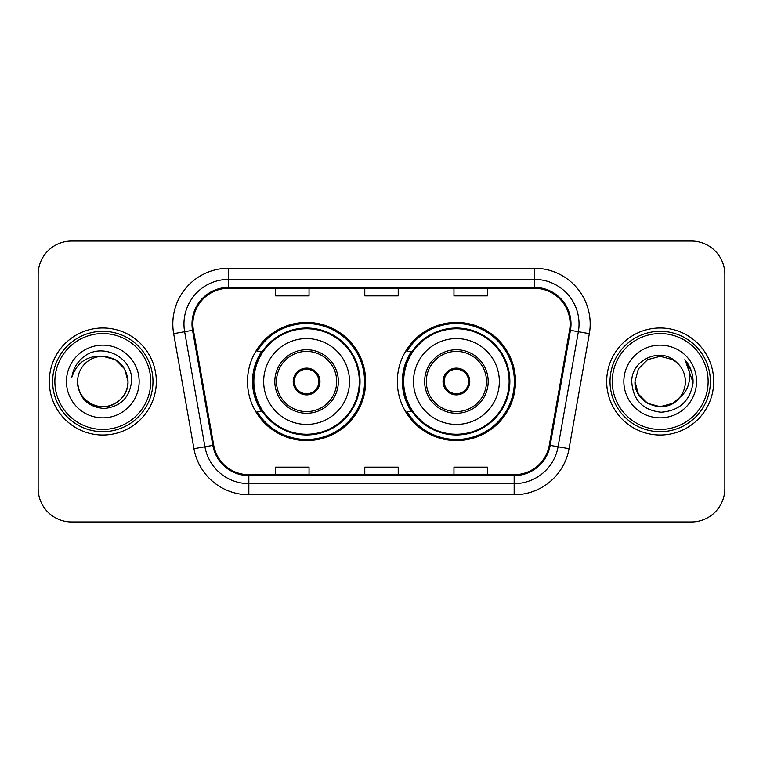 <?xml version="1.0" encoding="UTF-8"?>
<svg xmlns="http://www.w3.org/2000/svg" width="763" height="763" viewBox="0 0 763 763"><rect width="100%" height="100%" fill="white"/><g stroke="black" fill="none" stroke-linecap="round" stroke-linejoin="round"><path stroke-width="1.14" d="M397.332 381.5A59.085 59.085 0 0 0 456.417 440.585A59.085 59.085 0 0 0 515.492 381.5A59.085 59.085 0 0 0 456.417 322.415A59.085 59.085 0 0 0 397.332 381.5M247.508 381.5A59.085 59.085 0 0 0 306.583 440.585A59.085 59.085 0 0 0 365.668 381.5A59.085 59.085 0 0 0 306.583 322.415A59.085 59.085 0 0 0 247.508 381.5M261.671 411.6A54.068 54.068 0 0 1 261.671 351.4M411.495 411.6A54.068 54.068 0 0 1 411.495 351.4M38.15 274.48L38.15 488.52A33.438 33.438 0 0 0 71.588 521.959L691.412 521.959A33.438 33.438 0 0 0 724.85 488.52L724.85 274.48A33.438 33.438 0 0 0 691.412 241.041L71.588 241.041A33.438 33.438 0 0 0 38.15 274.48L38.15 488.52M49.299 381.5A53.505 53.505 0 0 0 102.805 435.005A53.505 53.505 0 0 0 156.32 381.5A53.505 53.505 0 0 0 102.805 327.995A53.505 53.505 0 0 0 49.299 381.5A53.505 53.505 0 0 0 102.805 435.005A53.505 53.505 0 0 0 156.32 381.5A53.505 53.505 0 0 0 102.805 327.995A53.505 53.505 0 0 0 49.299 381.5M606.68 381.5A53.505 53.505 0 0 0 660.195 435.005A53.505 53.505 0 0 0 713.701 381.5A53.505 53.505 0 0 0 660.195 327.995A53.505 53.505 0 0 0 606.68 381.5A53.505 53.505 0 0 0 660.195 435.005A53.505 53.505 0 0 0 713.701 381.5A53.505 53.505 0 0 0 660.195 327.995A53.505 53.505 0 0 0 606.68 381.5M192.877 323.979A35.67 35.67 0 0 1 228.557 288.309L534.443 288.309A35.67 35.67 0 0 1 569.58 330.169L549.293 445.22A35.67 35.67 0 0 1 514.157 474.691L248.843 474.691A35.67 35.67 0 0 1 213.707 445.22L193.421 330.169A35.67 35.67 0 0 1 192.877 323.979M191.99 323.979A36.567 36.567 0 0 0 192.543 330.331L212.829 445.373A36.567 36.567 0 0 0 248.843 475.587L514.157 475.587A36.567 36.567 0 0 0 550.171 445.373L570.457 330.331A36.567 36.567 0 0 0 534.443 287.413L228.557 287.413A36.567 36.567 0 0 0 191.99 323.979M173.659 333.66A55.737 55.737 0 0 1 228.557 268.242L534.443 268.242A55.737 55.737 0 0 1 589.341 333.66L569.055 448.701A55.737 55.737 0 0 1 514.157 494.758L248.843 494.758A55.737 55.737 0 0 1 193.945 448.701L173.659 333.66L184.636 331.724A44.588 44.588 0 0 1 228.557 279.392L534.443 279.392A44.588 44.588 0 0 1 578.364 331.724L558.077 446.765A44.588 44.588 0 0 1 514.157 483.608L248.843 483.608A44.588 44.588 0 0 1 204.923 446.765L184.636 331.724A44.588 44.588 0 0 1 183.959 323.979M691.412 241.041L71.588 241.041M71.588 521.959L691.412 521.959M724.85 488.52L724.85 274.48M364.781 288.309L364.781 295.853L398.219 295.853L398.219 288.309M275.596 288.309L275.596 295.853L309.044 295.853L309.044 288.309M453.956 288.309L453.956 295.853L487.404 295.853L487.404 288.309M398.219 474.691L398.219 467.147L364.781 467.147L364.781 474.691M309.044 474.691L309.044 467.147L275.596 467.147L275.596 474.691M487.404 474.691L487.404 467.147L453.956 467.147L453.956 474.691M150.74 381.5A47.935 47.935 0 0 0 102.805 333.565A47.935 47.935 0 0 0 54.869 381.5A47.935 47.935 0 0 0 102.805 429.435A47.935 47.935 0 0 0 150.74 381.5M152.972 381.5A50.167 50.167 0 0 0 102.805 331.333A50.167 50.167 0 0 0 52.637 381.5A50.167 50.167 0 0 0 102.805 431.667A50.167 50.167 0 0 0 152.972 381.5M102.805 356.302L115.404 359.678L124.627 368.901L128.003 381.5C126.515 366.192 118.112 357.79 102.805 356.302L115.404 359.678L124.627 368.901L128.003 381.5L124.627 368.901L115.404 359.678L102.805 356.302L115.404 359.678L124.627 368.901L128.003 381.5L124.627 368.901L115.404 359.678L102.805 356.302L115.404 359.678L124.627 368.901L128.003 381.5C127.669 390.999 123.463 398.276 115.404 403.322C99.695 413.384 76.748 400.136 77.607 381.5C78.77 398.048 87.64 407.041 104.207 408.491C120.449 406.727 129.567 397.733 131.541 381.5C133.496 357.399 102.185 341.776 83.653 356.826C77.092 362.072 73.172 368.825 71.884 377.084C77.073 362.301 87.383 355.377 102.805 356.302L115.404 359.678L124.627 368.901L128.003 381.5C128.871 400.136 105.914 413.384 90.206 403.322C82.146 398.276 77.95 390.999 77.607 381.5C76.748 400.136 99.695 413.384 115.404 403.322C123.463 398.276 127.669 390.999 128.003 381.5C127.669 390.999 123.463 398.276 115.404 403.322C99.695 413.384 76.748 400.136 77.607 381.5C77.95 390.999 82.146 398.276 90.206 403.322C105.914 413.384 128.871 400.136 128.003 381.5C128.871 400.136 105.914 413.384 90.206 403.322C82.146 398.276 77.95 390.999 77.607 381.5A25.198 25.198 0 0 1 102.805 356.302L115.404 359.678L124.627 368.901L128.003 381.5A25.198 25.198 0 0 0 127.993 380.584M66.457 381.5A36.347 36.347 0 0 0 102.805 417.847A36.347 36.347 0 0 0 139.152 381.5A36.347 36.347 0 0 0 102.805 345.153A36.347 36.347 0 0 0 66.457 381.5M263.664 381.5A42.919 42.919 0 0 1 306.583 338.581A42.919 42.919 0 0 1 349.502 381.5A42.919 42.919 0 0 1 306.583 424.419A42.919 42.919 0 0 1 263.664 381.5A42.919 42.919 0 0 0 306.583 424.419A42.919 42.919 0 0 0 349.502 381.5M276.492 381.5A30.1 30.1 0 0 0 306.583 411.6A30.1 30.1 0 0 0 336.683 381.5A30.1 30.1 0 0 0 306.583 351.4A30.1 30.1 0 0 0 276.492 381.5M262.348 351.4A53.505 53.505 0 0 0 262.348 411.6M359.316 381.5A52.733 52.733 0 0 0 306.583 328.767A52.733 52.733 0 0 0 253.86 381.5A52.733 52.733 0 0 0 306.583 434.233A52.733 52.733 0 0 0 359.316 381.5M293.211 381.5A13.381 13.381 0 0 0 306.583 394.881A13.381 13.381 0 0 0 319.964 381.5A13.381 13.381 0 0 0 306.583 368.119A13.381 13.381 0 0 0 293.211 381.5M364.552 381.5A57.969 57.969 0 0 1 257.045 411.6L262.415 411.6A53.448 53.448 0 0 0 360.041 381.624A53.448 53.448 0 0 0 262.415 351.4L257.045 351.4A57.969 57.969 0 0 1 364.552 381.5M293.631 378.152L294.089 378.152A12.933 12.933 0 0 1 319.087 378.152L318.381 378.152A12.265 12.265 0 0 1 306.583 393.765A12.265 12.265 0 0 1 294.785 378.152A12.265 12.265 0 0 1 318.381 378.152L319.544 378.152M294.089 378.152L294.785 378.152L294.089 378.152M319.544 384.848L319.087 384.848A12.933 12.933 0 0 1 294.089 384.848L293.631 384.848M319.087 384.848L318.381 384.848L319.087 384.848M672.794 403.322A25.198 25.198 0 0 0 679.595 397.58L672.794 403.322L660.195 406.698L647.596 403.322L638.373 394.099L634.997 381.5L638.373 368.901L647.596 359.678L660.195 356.302L672.794 359.678L676.705 362.463C661.235 346.249 631.459 359.602 631.745 381.5C632.88 399.898 642.627 410.141 661.006 412.22C679.099 410.914 689.762 401.3 693.004 383.388L693.062 381.5C692.966 373.231 690.21 365.973 684.802 359.726C688.922 366.469 690.362 373.727 689.151 381.5C688.045 387.995 684.859 393.355 679.595 397.58L672.794 403.322L660.195 406.698L647.596 403.322L638.373 394.099L634.997 381.5L638.373 394.099L647.596 403.322L660.195 406.698L672.794 403.322L679.595 397.58L672.794 403.322L660.195 406.698L647.596 403.322L638.373 394.099L634.997 381.5L638.373 394.099L647.596 403.322L660.195 406.698L672.794 403.322L679.595 397.58L672.794 403.322L660.195 406.698L647.596 403.322L638.373 394.099L634.997 381.5L638.373 394.099L647.596 403.322L660.195 406.698L672.794 403.322L679.595 397.58C683.4 392.888 685.336 387.528 685.393 381.5C685.25 373.899 682.351 367.547 676.705 362.463M708.131 381.5A47.935 47.935 0 0 0 660.195 333.565A47.935 47.935 0 0 0 612.26 381.5A47.935 47.935 0 0 0 660.195 429.435A47.935 47.935 0 0 0 708.131 381.5M710.363 381.5A50.167 50.167 0 0 0 660.195 331.333A50.167 50.167 0 0 0 610.028 381.5A50.167 50.167 0 0 0 660.195 431.667A50.167 50.167 0 0 0 710.363 381.5M634.997 381.5C633.7 403.904 665.46 415.644 679.08 398.181L679.595 397.58M623.848 381.5A36.347 36.347 0 0 0 660.195 417.847A36.347 36.347 0 0 0 696.543 381.5A36.347 36.347 0 0 0 660.195 345.153A36.347 36.347 0 0 0 623.848 381.5M685.05 360.002L693.042 382.454M684.802 359.726L691.373 371.114M413.498 381.5A42.919 42.919 0 0 1 456.417 338.581A42.919 42.919 0 0 1 499.336 381.5A42.919 42.919 0 0 1 456.417 424.419A42.919 42.919 0 0 1 413.498 381.5A42.919 42.919 0 0 0 456.417 424.419A42.919 42.919 0 0 0 499.336 381.5M426.317 381.5A30.1 30.1 0 0 0 456.417 411.6A30.1 30.1 0 0 0 486.508 381.5A30.1 30.1 0 0 0 456.417 351.4A30.1 30.1 0 0 0 426.317 381.5M412.173 351.4A53.505 53.505 0 0 0 412.173 411.6M509.14 381.5A52.733 52.733 0 0 0 456.417 328.767A52.733 52.733 0 0 0 403.684 381.5A52.733 52.733 0 0 0 456.417 434.233A52.733 52.733 0 0 0 509.14 381.5M443.036 381.5A13.381 13.381 0 0 0 456.417 394.881A13.381 13.381 0 0 0 469.789 381.5A13.381 13.381 0 0 0 456.417 368.119A13.381 13.381 0 0 0 443.036 381.5M514.376 381.5A57.969 57.969 0 0 1 406.87 411.6L412.239 411.6A53.448 53.448 0 0 0 509.865 381.624A53.448 53.448 0 0 0 412.239 351.4L406.87 351.4A57.969 57.969 0 0 1 514.376 381.5M443.456 378.152L443.913 378.152A12.933 12.933 0 0 1 468.911 378.152L468.215 378.152A12.265 12.265 0 0 1 456.417 393.765A12.265 12.265 0 0 1 444.619 378.152A12.265 12.265 0 0 1 468.215 378.152L469.369 378.152M443.913 378.152L444.619 378.152L443.913 378.152M469.369 384.848L468.911 384.848A12.933 12.933 0 0 1 443.913 384.848L443.456 384.848M468.911 384.848L468.215 384.848L468.911 384.848M534.443 268.242L534.443 287.413M184.636 331.724L192.543 330.331M248.843 494.758L248.843 475.587M514.157 475.587L514.157 494.758M550.171 445.373L569.055 448.701M193.945 448.701L212.829 445.373M570.457 330.331L589.341 333.66M228.557 268.242L228.557 287.413M338.362 381.5A31.769 31.769 0 0 0 306.583 349.731A31.769 31.769 0 0 0 274.814 381.5A31.769 31.769 0 0 0 306.583 413.269A31.769 31.769 0 0 0 338.362 381.5M488.186 381.5A31.769 31.769 0 0 0 456.417 349.731A31.769 31.769 0 0 0 424.638 381.5A31.769 31.769 0 0 0 456.417 413.269A31.769 31.769 0 0 0 488.186 381.5"/></g></svg>

